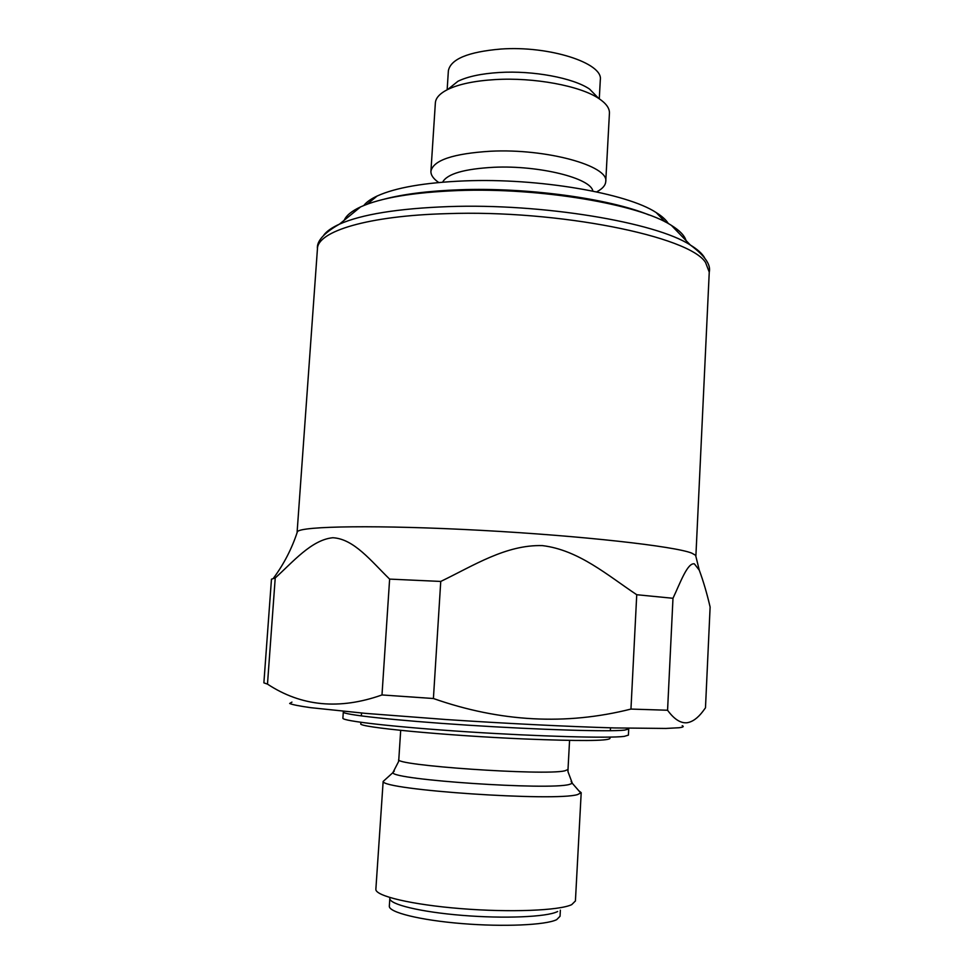 <?xml version="1.0" encoding="UTF-8"?>
<svg xmlns="http://www.w3.org/2000/svg" width="974" height="974" viewBox="0 0 974 974"><rect width="100%" height="100%" fill="white"/><g stroke="black" fill="none" stroke-linecap="round" stroke-linejoin="round"><path stroke-width="1.46" d="M297.119 532.632L297.435 531.658C301.136 526.021 379.166 524.84 480.693 530.331C582.184 535.785 675.019 546.28 691.808 553.147L695.619 555.314L695.826 556.324M672.985 598.279C680.315 582.744 687.461 562.558 694.365 563.849L699.283 570.192C703.301 581.015 706.917 593.3 710.119 607.046L705.48 707.818L702.911 711.324C697.749 718.142 692.404 721.965 686.877 722.769C680.485 723.305 674.045 719.129 667.567 710.241L672.985 598.279L636.74 594.724L630.957 709.072C566.101 725.472 500.246 721.953 433.406 698.516L440.747 581.441C473.547 565.651 505.969 544.563 542.421 545.61C578.653 550.018 607.411 575.208 636.74 594.724M389.624 579.104L381.991 694.949C339.5 710.034 301.331 706.418 267.485 684.113L263.881 682.859L271.466 579.189L275.228 577.959C293.004 561.925 311.534 539.815 332.828 537.733C354 538.878 371.131 561.134 389.624 579.104L440.747 581.441M291.957 702.12L289.668 703.471C292.115 704.628 299.128 706.028 310.682 707.672L365.591 713.382L446.189 719.543C505.896 723.499 568.524 726.604 614.326 727.931L665.875 728.442L678.915 727.748C683.212 727.249 684.308 726.555 682.214 725.691M624.249 736.381L628.413 735.126L628.717 729.002L624.565 730.123C609.395 731.888 539.304 729.806 467.35 725.143C395.322 720.492 342.13 714.648 343.311 712.043L342.885 718.167C341.691 721.004 394.896 727.103 466.948 731.791C538.926 736.49 609.067 738.377 624.249 736.381M686.025 240.541C684.527 235.538 679.645 230.485 671.39 225.371C639.565 204.357 540.022 187.325 457.537 190.587C413.11 192.377 380.797 197.807 360.575 206.914C351.772 211.005 346.318 215.449 344.236 220.234M381.991 694.949L433.406 698.516M267.485 684.113L275.228 577.959M630.957 709.072L667.567 710.241M557.664 911.494L557.104 911.761C546.244 917.009 504.094 918.799 462.321 915.377C420.476 912.017 389.076 904.335 389.831 898.369L389.332 906.137C388.516 912.297 419.904 920.162 461.773 923.571C503.582 927.017 545.793 925.105 556.665 919.663L560.038 916.278L560.367 910.166M375.867 889.079L375.867 889.189C374.868 895.91 411.637 904.712 460.933 908.632C510.157 912.601 559.49 910.58 571.726 904.627L575.427 900.938M375.867 889.189L383.147 781.452C382.271 789.938 555.436 801.724 577.631 794.553L581.198 792.678L578.824 790.766M360.916 722.318L360.83 723.706C356.496 727.079 445.118 735.626 524.73 738.974C579.238 741.153 607.642 740.995 609.943 738.499L610.016 737.111M384.121 199.183C403.772 194.033 428.913 190.892 459.521 189.772C527.044 187.227 608.653 198.416 648.915 214.925M363.813 205.502C366.431 202.117 370.875 198.964 377.157 196.018C395.627 187.605 424.761 182.564 464.574 180.896C538.293 177.84 627.061 193.205 656.208 212.588C662.089 216.265 666.131 219.929 668.334 223.594M438.702 182.479C433.357 178.79 430.764 175.052 430.922 171.254L435.366 102.879C435.731 97.924 439.846 93.455 447.723 89.486L457.963 81.256C467.727 76.52 481.509 73.598 499.321 72.49C533.082 70.371 573.211 77.92 589.55 89.072L598.754 98.459C606.108 103.341 609.663 108.26 609.432 113.215L605.743 181.639C605.463 185.425 602.443 188.834 596.697 191.866M447.151 89.766L448.369 70.81C450.609 59.122 468.068 51.878 500.758 49.053C549.068 45.498 603.442 63.127 600.313 79.844L599.278 98.812M447.723 89.486C458.815 84.129 474.606 80.83 495.096 79.588C533.947 77.202 580.224 85.834 598.754 98.459M430.922 171.254C433.284 160.223 453.202 153.551 490.713 151.226C546.426 148.377 609.249 165.872 605.743 181.639M442.634 182.175C447.09 173.847 464.184 168.892 493.915 167.272C539.121 165.154 591.194 178.205 592.825 191.099M704.494 257.599C702.035 253.435 697.323 249.247 690.359 245.022C655.551 222.242 542.116 203.201 448.393 206.61C398.013 208.485 361.683 214.329 339.415 224.166C331.988 227.539 326.814 231.142 323.879 234.977M695.886 556.032L709.255 272.123L705.566 262.53C689.823 236.439 558.443 209.58 446.749 213.659C367.746 215.741 317.378 231.398 317.439 248.845C316.501 241.272 323.818 233.042 339.415 224.166L360.575 206.914M394.287 771.018L392.851 772.686C392.814 779.87 548.642 790.364 569.254 784.472L572.347 783.34L571.117 781.525M383.147 781.452L392.851 772.686L398.536 761.668L398.804 759.452C392.023 765.296 544.089 775.84 564.774 770.848L568 769.509L569.571 740.398M273.402 578.264C283.824 564.25 291.835 548.715 297.435 531.658M671.39 225.371L690.359 245.022C704.786 255.675 711.081 264.709 709.255 272.123M699.283 570.192L695.619 555.314M297.094 532.34L317.439 248.845M575.415 901.047L581.198 792.678M568 769.509L568 771.725L572.347 783.34L580.942 793.201M398.804 759.452L400.691 730.366M361.342 715.939L361.537 713.029M610.345 730.731L610.491 727.822M656.208 212.588L665.23 221.95M377.157 196.018L367.088 204.236"/></g></svg>
